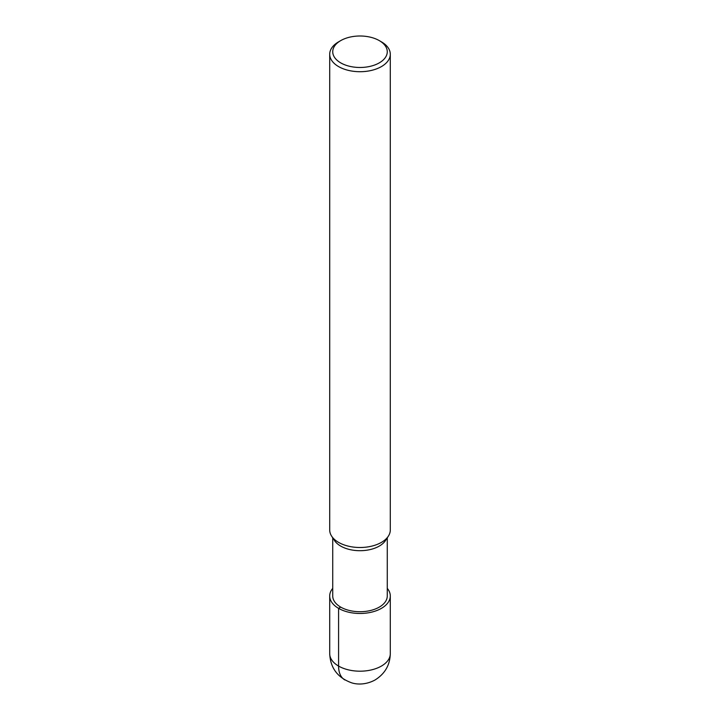 <?xml version="1.0" encoding="UTF-8"?>
<svg xmlns="http://www.w3.org/2000/svg" width="720" height="720" viewBox="0 0 720 720"><rect width="100%" height="100%" fill="white"/><g stroke="black" fill="none" stroke-linecap="round" stroke-linejoin="round"><path stroke-width="1.08" d="M379.278 40.608A27.27 15.741 180 0 1 379.278 62.874A27.27 15.741 180 0 1 340.722 62.874A27.27 15.741 180 0 1 340.722 40.608A27.27 15.741 180 0 1 379.278 40.608L381.42 41.85A30.294 17.496 180 0 1 390.294 54.216L390.294 530.01A30.294 17.496 180 0 1 388.341 536.193L385.506 540.522A27.27 15.741 180 0 1 360.009 550.701A27.27 15.741 180 0 1 334.494 540.531L331.659 536.193M387.27 537.84L387.27 595.98A27.27 15.741 180 0 1 360 611.721A27.27 15.741 180 0 1 332.73 595.98L332.73 537.84M388.341 536.193A30.294 17.496 180 0 1 360.009 547.506A30.294 17.496 180 0 1 331.668 536.202A30.294 17.496 180 0 1 329.706 530.01L329.706 54.216A30.294 17.496 180 0 1 338.58 41.85L340.722 40.608M390.294 54.216A30.294 17.496 180 0 1 360 71.712A30.294 17.496 180 0 1 329.706 54.216M387.27 588.357A30.294 17.496 180 0 1 390.294 595.98A30.294 17.496 180 0 1 360 613.476A30.294 17.496 180 0 1 329.706 595.98A30.294 17.496 180 0 1 332.73 588.357M344.862 679.95A30.294 17.496 -60 0 1 338.58 666.072L338.58 608.346L340.722 607.113M390.294 595.98L390.294 653.706A30.294 17.496 180 0 1 360 671.193A30.294 17.496 180 0 1 329.706 653.697L329.706 595.98M390.294 653.706C389.997 665.154 384.822 673.965 374.796 680.139C364.671 685.431 355.779 684.207 351.666 682.83C337.707 677.772 330.39 668.07 329.706 653.706"/></g></svg>
